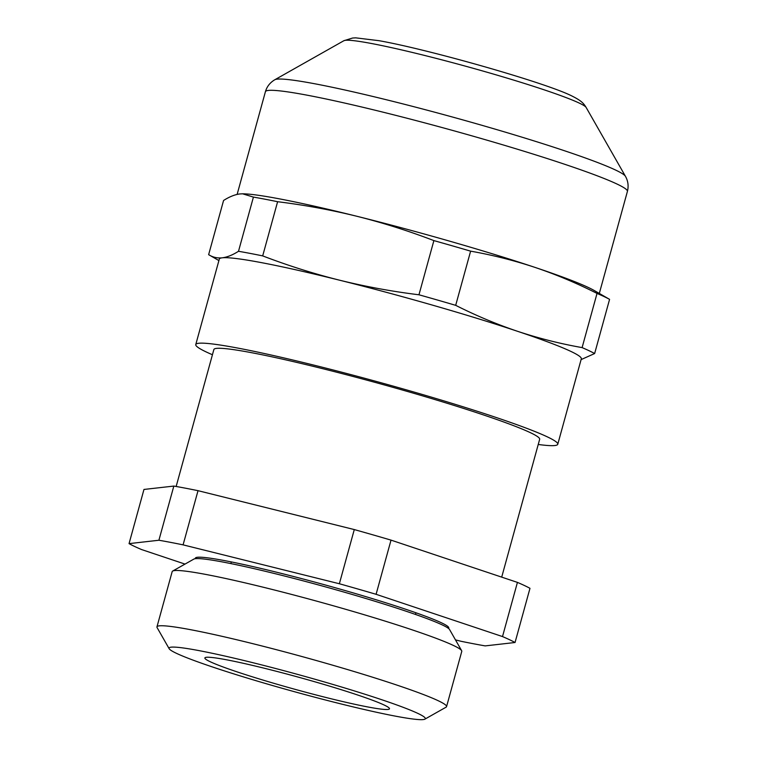 <?xml version="1.0" encoding="UTF-8"?>
<svg xmlns="http://www.w3.org/2000/svg" width="757" height="757" viewBox="0 0 757 757"><rect width="100%" height="100%" fill="white"/><g stroke="black" fill="none" stroke-linecap="round" stroke-linejoin="round"><path stroke-width="1.14" d="M384.13 705.013A95.751 6.311 -164.6 0 0 282.266 672.822A95.751 6.311 -164.6 0 0 204.873 657.947A95.751 6.311 -164.6 0 0 210.219 661.732A95.751 6.311 -164.6 0 0 312.092 693.923A95.751 6.311 -164.6 0 0 389.486 708.798A95.751 6.311 -164.6 0 0 384.13 705.013M588.407 287.518A187.736 12.377 15.4 0 1 594.122 290.451L609.574 299.356A206.51 13.617 -164.6 0 0 604.124 296.593A206.51 13.617 -164.6 0 0 597.027 293.423C576.768 283.184 556.14 274.526 535.152 267.448A187.736 12.377 15.4 0 1 588.407 287.518M212.443 354.74A187.736 12.377 15.4 0 1 206.264 351.977A187.736 12.377 15.4 0 1 195.77 344.549A187.736 12.377 15.4 0 1 347.529 373.721A187.736 12.377 15.4 0 1 547.273 436.836A187.736 12.377 15.4 0 1 557.767 444.264L581.31 358.799A187.736 12.377 -164.6 0 0 570.816 351.38A187.736 12.377 -164.6 0 0 517.561 331.311A187.736 12.377 -164.6 0 0 339.486 280.175C365.47 286.591 391.965 291.454 418.962 294.785L433.884 240.603C408.638 230.932 383.033 222.832 357.077 216.322C331.093 209.907 304.607 205.043 277.611 201.712A206.51 13.617 -164.6 0 0 253.425 197.094L242.6 193.811L239.827 193.953C234.85 194.568 229.428 196.744 223.57 200.482L208.639 254.664L218.905 260.578M208.639 254.664C212.764 257.276 217.297 258.317 222.236 257.815A187.736 12.377 -164.6 0 0 219.312 259.093L195.77 344.549M339.486 280.175A187.736 12.377 -164.6 0 0 222.236 257.815C227.214 257.2 232.636 255.014 238.502 251.286A206.51 13.617 15.4 0 1 262.688 255.894C287.934 265.565 313.54 273.665 339.486 280.175M277.611 201.712L262.688 255.894M238.502 251.286L253.425 197.094M242.6 193.811L243.3 193.82A187.736 12.377 15.4 0 1 357.077 216.322A187.736 12.377 15.4 0 1 535.152 267.448C514.135 260.474 492.618 255.043 470.617 251.154L455.686 305.336C475.945 315.574 496.573 324.233 517.561 331.311C538.587 338.275 560.095 343.716 582.105 347.605L597.027 293.423M582.105 347.605A206.51 13.617 15.4 0 1 589.201 350.784A206.51 13.617 15.4 0 1 594.642 353.538L581.083 359.613M609.574 299.356L594.642 353.538M557.767 444.264A187.736 12.377 15.4 0 1 538.236 444.473M501.702 577.127L539.665 439.278A168.962 11.137 -164.6 0 0 530.222 432.597A168.962 11.137 -164.6 0 0 350.453 375.794A168.962 11.137 -164.6 0 0 213.871 349.535L176.154 486.477M517.428 582.388L391.019 540.12A206.51 13.617 -164.6 0 0 354.285 529.569L198.022 490.678A206.51 13.617 -164.6 0 0 173.836 486.07L143.972 489.448L129.05 543.63L158.904 540.243A206.51 13.617 15.4 0 1 183.09 544.86L339.363 583.751A206.51 13.617 15.4 0 1 376.097 594.302L502.506 636.571L517.428 582.388A206.51 13.617 -164.6 0 1 524.525 585.568A206.51 13.617 -164.6 0 1 529.976 588.321L515.053 642.504L485.19 645.891A206.51 13.617 15.4 0 1 461.004 641.274L455.496 639.902M391.019 540.12L376.097 594.302M502.506 636.571A206.51 13.617 15.4 0 1 509.603 639.75A206.51 13.617 15.4 0 1 515.053 642.504M185.011 564.088L141.597 549.563A206.51 13.617 15.4 0 1 134.491 546.393A206.51 13.617 15.4 0 1 129.05 543.63M448.428 628.376A131.415 8.668 -164.6 0 0 441.407 622.774A131.415 8.668 -164.6 0 0 298.154 577.695A131.415 8.668 -164.6 0 0 195.42 558.685M158.904 540.243L173.836 486.07M198.022 490.678L183.09 544.86M339.363 583.751L354.285 529.569M418.962 294.785A206.51 13.617 15.4 0 1 455.686 305.336M470.617 251.154A206.51 13.617 -164.6 0 0 433.884 240.603M417.892 713.416A132.92 8.762 15.4 0 1 424.885 719.15A132.92 8.762 15.4 0 1 313.691 696.913A132.92 8.762 15.4 0 1 176.457 653.329A132.92 8.762 15.4 0 1 169.161 648.711A132.92 8.762 15.4 0 1 272.302 667.636A132.92 8.762 15.4 0 1 417.892 713.416M169.161 648.711L157.096 627.591A150.189 9.898 15.4 0 1 156.954 626.872A150.189 9.898 15.4 0 1 278.358 650.206A150.189 9.898 15.4 0 1 438.161 700.698A150.189 9.898 15.4 0 1 446.554 706.641A150.189 9.898 15.4 0 1 446.062 707.18L424.885 719.15M446.554 706.641L461.77 651.38A150.189 9.898 -164.6 0 0 461.628 650.66A150.189 9.898 -164.6 0 0 453.377 645.437A150.189 9.898 -164.6 0 0 298.315 596.194A150.189 9.898 -164.6 0 0 172.672 571.062A150.189 9.898 -164.6 0 0 172.18 571.611L156.954 626.872M172.672 571.062L193.839 559.101A132.92 8.762 15.4 0 1 305.043 581.338A132.92 8.762 15.4 0 1 442.268 624.922A132.92 8.762 15.4 0 1 449.573 629.54L461.628 650.66M579.219 103.066A125.917 8.299 -164.6 0 0 449.213 61.781A125.917 8.299 -164.6 0 0 343.877 40.717L352.554 38.03L355.733 37.85L379.068 40.698C428.916 49.498 545.267 82.617 571.667 95.865C581.433 100.728 583.6 103.302 586.136 107.447A125.917 8.299 -164.6 0 0 579.219 103.066M615.441 169.984A182.238 12.017 15.4 0 1 625.452 176.315C628.111 181.055 628.755 186.09 627.411 191.417A187.736 12.377 -164.6 0 0 616.917 183.998A187.736 12.377 -164.6 0 0 417.173 120.883A187.736 12.377 -164.6 0 0 265.414 91.711C266.89 86.572 270.031 82.579 274.829 79.74A182.238 12.017 15.4 0 1 427.298 110.229A182.238 12.017 15.4 0 1 615.441 169.984M230.857 563.587L231.32 561.921M415.479 614.438L415.934 612.773M586.136 107.447L625.452 176.315M343.877 40.717L274.829 79.74M599.307 293.442L627.411 191.417M237.13 194.417L265.414 91.711"/></g></svg>
